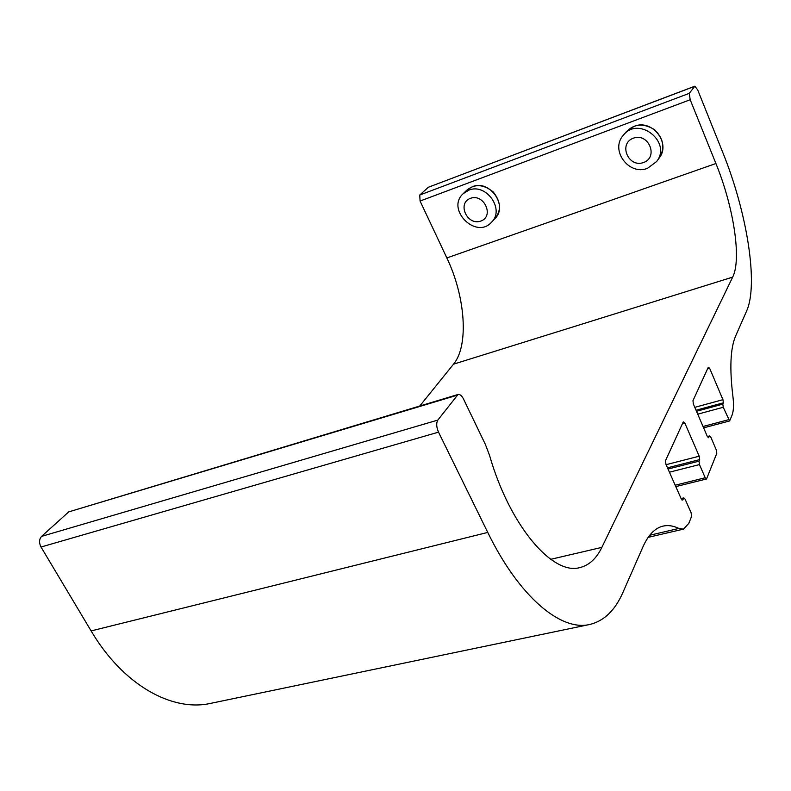 <?xml version="1.0" encoding="UTF-8"?>
<svg xmlns="http://www.w3.org/2000/svg" width="791" height="791" viewBox="0 0 791 791"><rect width="100%" height="100%" fill="white"/><g stroke="black" fill="none" stroke-linecap="round" stroke-linejoin="round"><path stroke-width="1.19" d="M647.532 168.295L656.579 161.572C672.251 142.103 638.475 115.407 623.308 135.301C609.752 150.023 628.954 175.988 647.532 168.295M623.308 135.301L626.067 131.998L634.075 126.352C652.031 118.581 671.341 143.201 659.13 158.091L656.579 161.572M643.508 162.531C628.38 168.137 618.058 143.735 633.314 138.188C648.6 132.423 658.863 157.201 643.508 162.531M468.717 190.196L463.14 193.706C445.669 209.437 476.261 239.861 491.616 222.142C505.063 209.378 486.05 182.662 468.717 190.196M463.14 193.706L466.739 190.216L472.296 186.725C489.54 179.211 508.425 205.769 495.037 218.484L491.616 222.142M470.408 198.343C484.052 193.192 494.563 216.309 480.839 221.055C467.333 226.068 456.773 203.297 470.408 198.343M657.37 160.504C665.468 149.964 664.549 139.7 654.622 129.704C642.599 122.358 632.444 123.89 624.158 134.282M419.803 405.971L453.52 364.176C469.043 345.667 465.434 296.625 446.846 257.945L420.08 201.043L690.187 99.735L715.914 163.519C733.643 206.856 741.78 259.201 732.674 277.117L601.852 547.372C596.454 558.535 589.166 565.258 580.001 567.543C552.78 575.888 509.602 525.689 489.52 455.28L485.367 444.404L463.546 399.099C461.786 395.688 459.947 394.145 458.048 394.482L437.828 420.09L41.597 536.367C39.105 539.225 38.907 542.784 41.013 547.026L438.521 432.153C436.365 427.1 436.138 423.086 437.828 420.09M493.218 220.432C501.543 211.948 501.534 202.437 493.169 191.897C482.648 183.532 473.196 183.591 464.821 192.075M697.741 414.168L723.251 407.276L729.599 420.96L732.041 415.206C733.653 410.905 733.929 404.587 732.891 396.232C729.5 368.398 730.4 348.366 735.581 336.116L746.585 311.071C758.678 284.414 747.07 212.344 722.766 152.445L697.672 89.858L694.864 86.179L689.277 93.338L419.744 195.031L420.08 201.043M681.199 498.795L683.879 497.875L685.105 499.17L691.116 512.786L691.581 516.404L688.773 523.424L683.404 529.139L678.866 528.437C673.339 525.748 668.059 524.967 663.026 526.114C655.037 527.993 648.393 534.815 643.073 546.581L622.893 592.508C615.062 610.425 603.988 621.083 589.651 624.495C560.948 631.465 519.252 597.106 487.76 532.422L91.113 630.921C123.129 685.184 172.29 712.147 210.792 703.328L589.651 624.495M683.543 498.221L682.841 499.892L682.03 500.09M682.504 423.551L684.779 422.938L683.266 421.88L665.498 460.678L665.933 464.307L681.269 498.953L682.841 499.892M684.779 422.938L699.214 456.199L666.101 464.673M667.495 467.817L699.659 459.611L699.214 456.199M699.659 459.611L699.017 461.143L668.029 469.033M669.423 472.187L699.471 464.574L699.017 461.143M699.471 464.574L705.206 477.754L675.188 485.219M707.451 436.721L709.695 435.92L710.832 437.205L716.339 450.039L716.794 453.342L706.65 478.703L705.206 477.754M709.428 436.207L708.182 437.819M707.52 368.913L709.656 368.309L708.301 367.222L692.956 400.73L693.381 404.043L707.411 436.652L708.825 437.65M709.656 368.309L722.934 399.673L694.805 407.345M696.05 410.222L723.37 402.807L722.934 399.673M723.37 402.807L722.816 404.132L696.495 411.271M723.251 407.276L722.816 404.132M690.187 99.735L689.277 93.338M438.521 432.153L487.76 532.422M91.113 630.921L41.013 547.026M41.597 536.367L68.698 511.896L456.901 395.312M458.048 394.482L68.698 511.896M419.744 195.031L428.356 187.259L694.656 86.338M694.864 86.179L428.356 187.259M446.846 257.945L715.914 163.519M678.866 528.437L649.708 535.26M728.531 419.724L703.041 426.487M550.734 559.316L601.852 547.372M453.52 364.176L732.674 277.117M683.404 529.139L648.145 537.366M729.599 420.96L703.624 427.852M707.362 436.533L709.695 435.92M706.353 479.02L675.801 486.603M681.091 498.548L683.879 497.875"/></g></svg>
